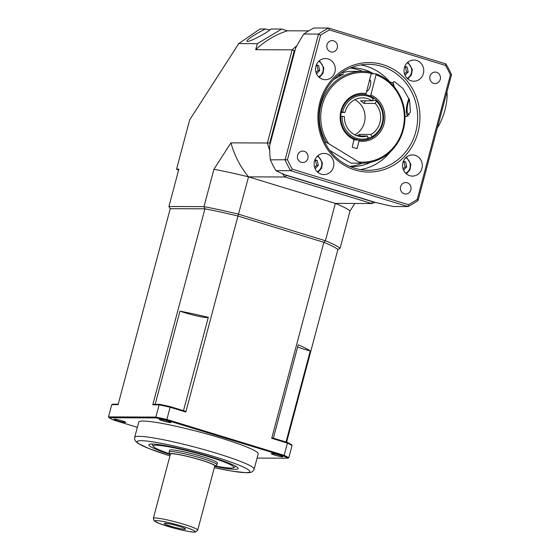 <?xml version="1.0" encoding="UTF-8"?>
<svg xmlns="http://www.w3.org/2000/svg" width="560" height="560" viewBox="0 0 560 560"><rect width="100%" height="100%" fill="white"/><g stroke="black" fill="none" stroke-linecap="round" stroke-linejoin="round"><path stroke-width="0.84" d="M418.026 200.543L451.507 74.725A98.896 92.183 90.2 0 0 445.9 63.903L328.636 28.056A98.896 92.183 90.2 0 0 318.542 34.076L285.068 159.894A98.896 92.183 90.2 0 0 290.675 170.716L407.939 206.563A98.896 92.183 90.2 0 0 418.026 200.543L417.256 199.416A97.125 90.538 -89.8 0 1 408.429 204.687L407.939 206.563L393.232 206.507A90.909 8.904 -165.1 0 1 375.529 202.447L284.725 174.685A90.909 8.904 -165.1 0 1 275.968 170.66A98.896 92.183 90.2 0 1 270.361 159.838L287.462 159.733L320.593 35.21L318.542 34.076L303.835 34.02A90.909 31.689 -73 0 0 295.589 48.202L269.661 145.628A90.909 31.689 -73 0 0 270.361 159.838M362.551 71.372A49.448 46.088 90.2 0 0 357.924 69.671A49.448 46.088 90.2 0 0 350.14 68.047M349.762 166.432A49.448 46.088 90.2 0 0 362.201 163.198M320.593 35.21A97.125 90.538 -89.8 0 1 329.427 29.939L445.48 65.422A97.125 90.538 -89.8 0 1 450.394 74.886L417.256 199.416M450.394 74.886L451.507 74.725M408.429 204.687L292.369 169.204L290.675 170.716L275.968 170.66M292.369 169.204A97.125 90.538 -89.8 0 1 287.462 159.733M329.427 29.939L328.636 28.056L313.929 28A98.896 92.183 90.2 0 0 303.835 34.02M445.48 65.422L445.9 63.903M382.935 64.666A54.747 51.03 90.2 0 0 319.424 130.648A54.747 51.03 90.2 0 0 404.418 156.625A54.747 51.03 90.2 0 0 382.935 64.666M333.48 166.915A10.598 9.877 -89.8 0 1 323.939 174.608A10.598 9.877 -89.8 0 1 314.104 163.975A10.598 9.877 -89.8 0 1 324.023 153.412A10.598 9.877 -89.8 0 1 333.48 166.915M322.707 79.31A10.598 9.877 -89.8 0 1 315.644 67.634A10.598 9.877 -89.8 0 1 325.465 58.527A10.598 9.877 -89.8 0 1 335.3 69.16A10.598 9.877 -89.8 0 1 325.381 79.716A10.598 9.877 -89.8 0 1 322.707 79.31M404.376 67.711A10.598 9.877 -89.8 0 1 413.91 60.018A10.598 9.877 -89.8 0 1 423.752 70.651A10.598 9.877 -89.8 0 1 413.833 81.214A10.598 9.877 -89.8 0 1 404.376 67.711M415.142 155.316A10.598 9.877 -89.8 0 1 422.212 166.992A10.598 9.877 -89.8 0 1 412.391 176.099A10.598 9.877 -89.8 0 1 402.556 165.466A10.598 9.877 -89.8 0 1 412.475 154.91A10.598 9.877 -89.8 0 1 415.142 155.316M307.874 158.382A5.726 5.334 -89.8 0 1 302.722 162.54A5.726 5.334 -89.8 0 1 297.402 156.793A5.726 5.334 -89.8 0 1 302.764 151.088A5.726 5.334 -89.8 0 1 307.874 158.382M330.673 51.835A5.726 5.334 -89.8 0 1 326.858 45.528A5.726 5.334 -89.8 0 1 332.164 40.607A5.726 5.334 -89.8 0 1 337.477 46.354A5.726 5.334 -89.8 0 1 332.115 52.059A5.726 5.334 -89.8 0 1 330.673 51.835M429.982 76.244A5.726 5.334 -89.8 0 1 435.134 72.086A5.726 5.334 -89.8 0 1 440.447 77.833A5.726 5.334 -89.8 0 1 435.092 83.531A5.726 5.334 -89.8 0 1 429.982 76.244M407.176 182.784A5.726 5.334 -89.8 0 1 410.998 189.098A5.726 5.334 -89.8 0 1 405.692 194.019A5.726 5.334 -89.8 0 1 400.379 188.272A5.726 5.334 -89.8 0 1 405.734 182.567A5.726 5.334 -89.8 0 1 407.176 182.784M381.843 66.36A52.976 49.385 -89.8 0 1 417.179 124.733A52.976 49.385 -89.8 0 1 368.088 170.289A52.976 49.385 -89.8 0 1 318.906 117.124A52.976 49.385 -89.8 0 1 368.487 64.33A52.976 49.385 -89.8 0 1 381.843 66.36M360.815 64.946A52.976 49.385 -89.8 0 1 366.499 66.304A52.976 49.385 -89.8 0 1 389.725 81.886M390.376 151.788A52.976 49.385 -89.8 0 1 360.416 169.617M393.176 83.265L393.239 82.005L394.618 81.725L402.955 88.459L409.57 100.1L410.403 112.168L406.231 116.662L404.929 115.801M350.707 67.809A49.448 46.088 -89.8 0 1 351.848 67.802A49.448 46.088 -89.8 0 1 364.315 69.692A49.448 46.088 -89.8 0 1 371.028 72.366M371.147 72.422A49.448 46.088 -89.8 0 1 373.674 73.794M370.685 162.274A49.448 46.088 -89.8 0 1 351.477 166.691A49.448 46.088 -89.8 0 1 350.336 166.67M215.439 466.27L216.874 464.835A24.724 2.422 -165.1 0 0 216.944 464.716A24.724 2.422 -165.1 0 0 202.006 458.388A24.724 2.422 -165.1 0 0 169.162 451.997A24.724 2.422 -165.1 0 0 169.169 452.144L169.701 454.097A23.702 2.324 14.9 0 1 201.187 460.089A23.702 2.324 14.9 0 1 215.439 466.27A23.702 2.324 14.9 0 1 214.641 466.515M169.162 451.997L169.617 450.303A24.724 2.422 14.9 0 1 202.461 456.694A24.724 2.422 14.9 0 1 207.088 458.171A24.724 2.422 14.9 0 1 217.399 463.015L216.944 464.716M170.268 454.713A23.702 2.324 14.9 0 1 169.701 454.097M153.335 518.35L170.415 454.153A22.96 2.247 14.9 0 1 200.914 460.089A22.96 2.247 14.9 0 1 214.788 465.955L197.708 530.152A22.96 2.247 -165.1 0 0 183.834 524.286A22.96 2.247 -165.1 0 0 153.335 518.35L154.21 520.919L159.894 523.74L174.055 528.164C186.382 531.328 193.613 532.588 195.748 531.937L197.708 530.152M178.962 526.302A11.004 1.078 14.9 0 1 185.612 529.053A11.004 1.078 14.9 0 1 174.699 527.331A11.004 1.078 14.9 0 1 164.374 523.404A11.004 1.078 14.9 0 1 178.962 526.302M314.944 159.747L317.163 160.426L318.318 165.368L315.119 168.693M318.318 165.368L316.659 165.361L315.504 160.419L314.762 160.209M315.504 160.419L317.163 160.426M314.608 167.349L316.659 165.361M316.386 64.855L318.605 65.534L319.76 70.476L316.561 73.801M319.76 70.476L318.101 70.469L316.946 65.527L316.204 65.324M316.946 65.527L318.605 65.534M316.043 72.457L318.101 70.469M404.831 66.346L407.057 67.032L408.212 71.974L405.013 75.299M408.212 71.974L406.546 71.967L405.391 67.025L404.656 66.815M405.391 67.025L407.057 67.032M404.495 73.955L406.546 71.967M403.396 161.238L405.615 161.917L406.77 166.866L403.571 170.191M406.77 166.866L405.111 166.859L403.956 161.91L403.214 161.707M403.956 161.91L405.615 161.917M403.053 168.84L405.111 166.859M437.339 127.96A26.488 9.233 -73 0 0 444.969 109.914A26.488 9.233 -73 0 0 446.95 91.854M408.961 98.392A14.126 4.921 -73 0 0 408.121 116.284M409.29 99.267A12.362 4.312 -73 0 0 408.975 114.737A12.362 4.312 -73 0 0 409.374 114.8M270.06 144.137A88.298 82.306 -89.8 0 1 269.724 142.989L294.245 50.834A88.298 82.306 -89.8 0 1 295.092 50.05M372.729 201.593A88.298 82.306 -89.8 0 1 372.428 201.691L286.545 175.441A88.298 82.306 -89.8 0 1 286.335 175.182M372.428 201.691L371.798 203.532A90.062 83.951 90.2 0 0 375.214 202.349M286.545 175.441L284.991 176.995L371.798 203.532L335.356 203.392L248.542 176.855A90.062 8.827 -165.1 0 0 213.927 169.274L230.923 142.856L267.372 142.996A90.062 83.951 90.2 0 0 269.682 150.192M269.724 142.989L267.372 142.996L292.152 49.854L255.71 49.714L257.327 43.638L281.743 29.064L271.054 29.022C265.398 34.139 245.658 43.904 246.995 40.929C247.156 39.312 257.782 32.487 265.566 29.001L260.001 28.98L238.763 43.568L257.327 43.638M282.394 173.691A90.062 83.951 90.2 0 0 284.991 176.995L248.542 176.855L237.972 216.055L323.855 242.312L325.416 240.758L238.602 214.214A90.062 8.827 -165.1 0 0 203.98 206.64L168.917 206.507L170.233 208.691L204.925 208.824L203.98 206.64L213.927 169.274M294.245 50.834L292.152 49.854A90.062 83.951 90.2 0 1 296.954 45.619M281.743 29.064L287.406 30.793L308.735 30.877M287.406 30.793A90.062 83.951 90.2 0 0 255.71 49.714M265.566 29.001A10.598 1.036 -165.1 0 0 270.088 29.813M354.83 203.462L350.049 210.889L340.109 248.255L337.89 249.466L286.608 442.197M152.775 404.81L204.925 208.824A88.298 8.652 14.9 0 1 237.972 216.055L185.822 412.041L170.135 407.246L170.303 406.644A98.189 9.618 -165.1 0 0 159.831 404.348L153.979 404.327L152.775 404.81L159.117 404.838L159.831 404.348M271.712 438.298L287.399 443.093L287.084 442.344L272.601 437.913L271.712 438.298L323.855 242.312A88.298 8.652 14.9 0 1 337.89 249.466M340.109 248.255A90.062 8.827 -165.1 0 0 325.416 240.758L335.356 203.392A90.062 8.827 -165.1 0 1 350.049 210.889M178.584 170.163L176.568 169.134L178.857 169.141L168.917 206.507M176.568 169.134L189.686 119.833L238.763 43.568M230.923 142.856A90.062 83.951 90.2 0 0 248.542 176.855M179.963 311.136A17.661 1.729 -165.1 0 0 197.925 316.169A17.661 1.729 -165.1 0 0 208.306 317.338A88.298 8.652 -165.1 0 0 179.963 311.136L155.169 404.334M297.64 346.969A17.661 1.729 -165.1 0 0 310.247 350.959A88.298 8.652 -165.1 0 0 298.214 344.82L273.378 438.151M169.61 453.768A41.678 4.081 14.9 0 1 153.321 446.383A41.678 4.081 14.9 0 1 173.509 447.727A41.678 4.081 14.9 0 1 216.405 459.214A41.678 4.081 14.9 0 1 233.485 467.712A41.678 4.081 14.9 0 1 215.684 466.025M215.089 466.438A46.186 4.522 -165.1 0 0 234.906 469.315A46.186 4.522 -165.1 0 0 238.133 468.265A46.186 4.522 -165.1 0 0 194.67 452.284A46.186 4.522 -165.1 0 0 149.009 444.549A46.186 4.522 -165.1 0 0 169.918 454.419M134.68 437.367L138.747 422.086A61.81 6.055 14.9 0 1 200.032 432.124A61.81 6.055 14.9 0 1 258.209 453.866L254.142 469.154A61.81 6.055 -165.1 0 0 195.965 447.412A61.81 6.055 -165.1 0 0 134.68 437.367L134.617 439.222L135.429 441.07L137.977 443.359L149.198 448.679L169.967 455.847A58.275 5.712 14.9 0 1 141.96 440.699A58.275 5.712 14.9 0 1 215.425 456.988A58.275 5.712 14.9 0 1 245.742 472.626A58.275 5.712 14.9 0 1 214.34 467.635L232.351 471.198L246.631 472.759C252.371 472.591 252.525 471.912 254.142 469.154M159.117 404.838A98.896 9.688 14.9 0 1 170.135 407.246L166.88 419.475A98.896 9.688 -165.1 0 0 155.862 417.067L108.493 416.885L109.046 417.76L156.219 417.935L155.862 417.067L159.117 404.838M170.303 406.644L184.786 411.068L185.822 412.041M170.233 208.691L118.083 404.677L111.748 404.656L112.658 404.173L118.216 404.194M156.219 417.935A98.189 9.618 14.9 0 1 166.684 420.231L283.465 455.924L284.144 455.322L287.399 443.093A98.896 9.688 14.9 0 1 292.075 445.48L291.529 444.612A98.189 9.618 -165.1 0 0 287.084 442.344M137.354 427.322L113.491 420.028A98.189 9.618 14.9 0 1 109.046 417.76M166.684 420.231L166.88 419.475L284.144 455.322A98.896 9.688 -165.1 0 1 288.82 457.709L287.91 458.192L257.089 458.08M283.465 455.924A98.189 9.618 14.9 0 1 287.91 458.192M292.075 445.48L288.82 457.709M117.733 420.777A6.006 0.588 14.9 0 1 114.107 419.237A6.006 0.588 14.9 0 1 120.057 420.217A6.006 0.588 14.9 0 1 125.713 422.324A6.006 0.588 14.9 0 1 117.733 420.777M159.74 419.307A6.006 0.588 14.9 0 1 166.299 420.672A6.006 0.588 14.9 0 1 170.926 422.499A6.006 0.588 14.9 0 1 164.969 421.526A6.006 0.588 14.9 0 1 159.32 419.412A6.006 0.588 14.9 0 1 159.74 419.307M279.223 455.175A6.006 0.588 14.9 0 1 282.849 456.715A6.006 0.588 14.9 0 1 276.899 455.735A6.006 0.588 14.9 0 1 271.243 453.628A6.006 0.588 14.9 0 1 279.223 455.175M310.247 350.959L286.02 442.015M208.306 317.338L183.477 410.669M111.748 404.656L108.493 416.885M373.765 98A22.96 21.399 -89.8 0 1 376.873 100.618L375.207 103.411L363.699 103.369A19.425 18.109 90.2 0 0 360.598 100.751L372.106 100.793L373.765 98A22.96 21.399 90.2 0 0 370.188 96.005A22.96 21.399 90.2 0 0 365.428 94.598A22.96 21.399 90.2 0 0 341.341 111.951L342.706 112.105A21.896 20.412 -89.8 0 1 373.534 98.84M372.246 100.597L376.873 100.618A22.96 21.399 90.2 0 1 371.903 137.711A22.96 21.399 -89.8 0 1 368.235 139.293L367.388 135.996L357.532 135.961M367.388 135.996A19.425 18.109 90.2 0 1 362.46 136.71A19.425 18.109 90.2 0 1 344.435 116.648L340.774 116.144A22.96 21.399 -89.8 0 1 341.341 111.951M337.722 75.712L343.651 73.864L333.753 79.457M324.814 142.471L326.354 142.478L328.706 143.668L360.57 163.17L351.106 163.135L329.735 150.437M341.201 73.024A45.913 42.798 -89.8 0 1 352.863 71.337L362.327 71.372A45.913 42.798 90.2 0 0 324.534 95.403A45.913 42.798 90.2 0 0 326.354 142.478M328.706 143.668A44.856 41.811 -89.8 0 1 327.481 92.855A44.856 41.811 -89.8 0 1 371.266 73.416L371.14 72.394A45.913 42.798 90.2 0 0 362.327 71.372M369.614 79.835L369.614 79.835A6.006 2.1 106.5 0 1 369.824 79.87A6.006 2.1 106.5 0 1 370.3 85.631A6.006 2.1 106.5 0 1 366.632 91.413M358.988 141.001L357.028 148.638L352.268 147.231L354.109 138.565A22.96 21.399 90.2 0 0 358.869 139.972L358.988 141.001A24.017 22.386 90.2 0 0 384.111 123.669A24.017 22.386 90.2 0 0 370.839 94.976L370.188 96.005M354.137 139.958L358.869 139.972A22.96 21.399 90.2 0 0 368.235 139.293M371.168 73.78L375.9 73.801L376.026 74.823L370.839 94.976M376.026 74.823A44.856 41.811 -89.8 0 1 403.452 126.469A44.856 41.811 -89.8 0 1 358.988 161.98M365.428 94.598L366.079 93.569A24.017 22.386 90.2 0 0 340.956 110.908A24.017 22.386 90.2 0 0 354.228 139.594M366.079 93.569L371.266 73.416M340.774 116.144A22.96 21.399 90.2 0 0 354.109 138.565M360.57 163.17A45.913 42.798 90.2 0 0 361.977 163.198A45.913 42.798 90.2 0 0 404.362 124.831A45.913 42.798 90.2 0 0 375.9 73.801M361.977 163.198L352.513 163.163A45.913 42.798 -89.8 0 1 351.106 163.135M356.706 135.681A19.425 18.109 90.2 0 0 359.548 134.379L371.056 134.421L371.903 137.711L368.025 137.697M359.548 134.379L360.143 135.968M365.603 100.772L363.699 103.369M354.697 134.806A19.425 18.109 90.2 0 0 365.099 117.299A19.425 18.109 90.2 0 0 354.83 99.715M372.106 100.793A19.425 18.109 90.2 0 0 365.106 98.056A19.425 18.109 90.2 0 0 362.607 97.86A19.425 18.109 90.2 0 0 344.995 112.455L341.236 112.441M371.056 134.421A19.425 18.109 90.2 0 0 375.207 103.411M342.706 112.105L344.995 112.455M368.249 138.306A21.896 20.412 -89.8 0 1 342.139 116.298M376.642 101.458A21.896 20.412 -89.8 0 1 371.917 136.731M182.525 526.316A20.839 2.044 14.9 0 1 187.383 531.223A20.839 2.044 14.9 0 1 155.029 521.332A20.839 2.044 14.9 0 1 182.525 526.316M317.31 156.205A8.652 8.064 -89.8 0 1 321.818 164.003A8.652 8.064 -89.8 0 1 317.247 171.766M318.745 61.313A8.652 8.064 -89.8 0 1 323.26 69.111A8.652 8.064 -89.8 0 1 318.689 76.874M407.197 62.811A8.652 8.064 -89.8 0 1 411.705 70.609A8.652 8.064 -89.8 0 1 407.141 78.372M405.755 157.696A8.652 8.064 -89.8 0 1 410.27 165.494A8.652 8.064 -89.8 0 1 405.699 173.264M394.24 86.884L393.477 83.671L392.14 82.6A9.716 3.395 106.5 0 1 393.638 86.177M317.926 172.382L321.58 168.203L322.427 162.806L317.989 155.589M319.368 77.49L323.022 73.311L323.869 67.914L319.431 60.704M407.813 78.988L411.474 74.802L412.321 69.412L407.883 62.195M406.371 173.88L410.032 169.694L410.879 164.297L406.441 157.087M233.485 467.712L235.879 466.34M153.321 446.383L151.928 444.003M370.573 80.822L369.439 80.493M367.57 90.986L366.8 90.762M392.14 82.6L389.263 81.746"/></g></svg>
